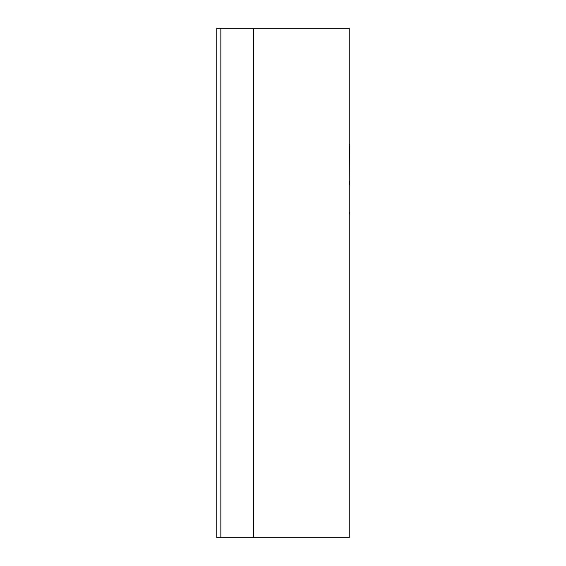<?xml version="1.0" encoding="UTF-8"?>
<svg xmlns="http://www.w3.org/2000/svg" width="566" height="566" viewBox="0 0 566 566"><rect width="100%" height="100%" fill="white"/><g stroke="black" fill="none" stroke-linecap="round" stroke-linejoin="round"><path stroke-width="0.85" d="M253.455 537.7L253.455 28.3L253.455 537.7L220.853 537.7L220.853 28.3L349.222 28.3L349.222 537.7L253.455 537.7M216.778 537.7L220.853 537.7L220.853 28.3L216.778 28.3L216.778 537.7M216.778 509.174L216.778 486.76M349.427 144.457L349.222 145.879M349.222 188.768L349.222 205.812M349.222 205.918L349.222 212.639M349.427 212.639L349.222 214.627M349.427 145.879L349.222 181.233M349.427 181.233L349.427 184.523"/></g></svg>
